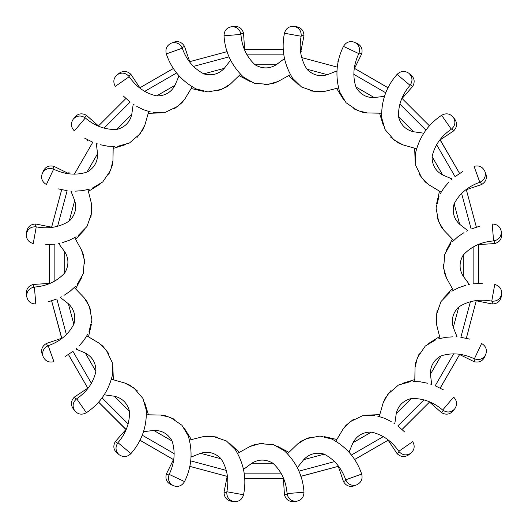 <?xml version="1.0" encoding="UTF-8"?>
<svg xmlns="http://www.w3.org/2000/svg" width="528" height="528" viewBox="0 0 528 528"><rect width="100%" height="100%" fill="white"/><g stroke="black" fill="none" stroke-linecap="round" stroke-linejoin="round"><path stroke-width="0.79" d="M303.976 492.188C303.864 497.323 301.283 500.379 296.234 501.343C291.093 501.237 288.037 498.656 287.074 493.607L303.976 492.188C302.94 475.966 296.38 462.145 284.308 450.714L273.563 444.682L259.624 443.659L249.962 446.51L237.666 453.314M226.769 492.413L224.024 492.188C224.136 497.323 226.717 500.379 231.766 501.343L232.749 501.369M282.269 478.672L245.731 478.672M246.008 478.672L281.985 478.672L246.008 478.672M245.012 478.672L282.988 478.672M244.999 478.672L244.603 478.606M243.553 494.756C242.114 499.693 238.834 501.976 233.706 501.6C228.769 500.161 226.486 496.881 226.862 491.753L243.553 494.756C246.748 478.823 243.995 463.775 235.29 449.605L226.472 440.999L213.272 436.405L203.201 436.656L189.565 440.048M168.92 474.995L166.327 474.065C165.106 479.061 166.808 482.678 171.435 484.915L172.379 485.192M226.083 476.084L190.793 466.627M191.057 466.699L225.812 476.005M190.1 466.442L226.783 476.269M190.087 466.435L189.717 466.27M184.529 481.602C181.863 485.998 178.101 487.351 173.243 485.661C168.848 483.001 167.488 479.239 169.178 474.382L184.529 481.602C191.737 467.036 192.971 451.79 188.232 435.851L181.942 425.258L170.379 417.397L160.585 415.041L146.54 414.79M117.546 443.197L115.289 441.626C112.814 446.134 113.52 450.067 117.414 453.427L118.252 453.941M139.9 440.154L173.111 459.4L140.844 440.774M173.705 459.578L172.24 458.898M118.965 454.621C115.408 450.912 115.071 446.926 117.962 442.669L130.918 453.618C127.202 457.175 123.222 457.512 118.965 454.621M76.157 399.188L74.382 397.082C70.825 400.798 70.488 404.778 73.379 409.035L74.059 409.748M125.123 428.71L99.29 402.877M98.538 402.032L126.159 429.541M86.374 412.711C81.866 415.186 77.933 414.48 74.573 410.586C72.092 406.078 72.805 402.145 76.692 398.785L86.374 412.711C99.898 403.702 108.596 391.116 112.457 374.939L112.306 362.624L106.22 350.038L98.921 343.094L86.882 335.854M47.573 345.965L46.398 343.471C42.002 346.137 40.649 349.899 42.339 354.757L42.808 355.621M68.449 354.506L87.589 387.776L68.957 355.516M88.011 388.225L87.08 386.905M43.085 356.565C41.857 351.569 43.56 347.952 48.187 345.715L53.935 361.673C48.939 362.894 45.322 361.192 43.085 356.565M33.733 287.153L33.244 284.447C28.307 285.886 26.024 289.166 26.4 294.294L26.631 295.251M61.855 338.441L51.731 301.217L61.301 336.93M51.685 300.808L51.916 301.917M26.657 296.234C26.763 291.093 29.344 288.037 34.393 287.074L35.812 303.976C30.677 303.864 27.621 301.283 26.657 296.234M35.587 226.769L35.812 224.024C30.677 224.136 27.621 226.717 26.657 231.766L26.631 232.749M49.328 282.269L49.328 245.731M49.328 245.012L49.328 282.988M49.328 244.999L49.394 244.603M26.4 233.706C27.839 228.769 31.119 226.486 36.247 226.862L33.244 243.553C28.307 242.114 26.024 238.834 26.4 233.706M53.005 168.92L53.935 166.327C48.939 165.106 45.322 166.808 43.085 171.435L42.808 172.379M51.731 226.783L61.301 191.057M61.558 190.1L61.373 190.793M61.565 190.087L61.73 189.724M42.339 173.243C44.999 168.848 48.761 167.488 53.618 169.178L46.398 184.529C42.002 181.863 40.649 178.101 42.339 173.243M84.803 117.546L86.374 115.289C81.866 112.814 77.933 113.52 74.573 117.414L74.059 118.252M68.6 173.111L69.102 172.24M87.846 139.9L87.226 140.844M73.379 118.965C77.088 115.408 81.074 115.071 85.331 117.962L74.382 130.918C70.825 127.202 70.488 123.222 73.379 118.965M128.812 76.157L130.918 74.382C127.202 70.825 123.222 70.488 118.965 73.379L118.252 74.059M99.29 125.123L125.631 98.782L99.29 125.123M98.782 125.631L98.459 126.159L98.782 125.631M117.414 74.573C121.922 72.092 125.855 72.805 129.215 76.692L115.289 86.374C112.814 81.866 113.52 77.933 117.414 74.573M182.035 47.573L184.529 46.398C181.863 42.002 178.101 40.649 173.243 42.339L172.379 42.808M140.844 87.226L172.484 68.957M173.494 68.449L140.224 87.589M166.327 53.935C165.106 48.939 166.808 45.322 171.435 43.085C176.431 41.857 180.048 43.56 182.285 48.187L166.327 53.935C171.527 69.333 181.441 80.989 196.06 88.909L207.999 91.951L221.734 89.331L230.327 84.077L240.438 74.316M240.847 33.733L243.553 33.244C242.114 28.307 238.834 26.024 233.706 26.4L232.749 26.631M190.793 61.373L226.783 51.731L190.793 61.373M226.789 51.731L227.192 51.685M190.1 61.558L189.559 61.855L190.1 61.558M224.024 35.812C224.136 30.677 226.717 27.621 231.766 26.657C236.907 26.763 239.963 29.344 240.926 34.393L224.024 35.812C225.06 52.034 231.62 65.855 243.692 77.286L254.437 83.318L268.376 84.341L278.038 81.49L290.334 74.686M301.231 35.587L303.976 35.812C303.864 30.677 301.283 27.621 296.234 26.657L295.251 26.631M245.731 49.328L282.269 49.328M281.992 49.328L246.015 49.328L281.992 49.328M282.988 49.328L245.012 49.328M283.001 49.328L283.397 49.394M284.447 33.244C285.886 28.307 289.166 26.024 294.294 26.4C299.231 27.839 301.514 31.119 301.138 36.247L284.447 33.244C281.252 49.177 284.005 64.225 292.71 78.395L301.528 87.001L314.728 91.595L324.799 91.344L338.435 87.952M359.08 53.005L361.673 53.935C362.894 48.939 361.192 45.322 356.565 43.085L355.621 42.808M337.913 61.565L338.283 61.73M301.217 51.731L302.029 51.949M343.471 46.398C346.137 42.002 349.899 40.649 354.757 42.339C359.152 44.999 360.512 48.761 358.822 53.618L343.471 46.398C336.263 60.964 335.029 76.21 339.768 92.149L346.058 102.742L357.621 110.603L367.415 112.959L381.46 113.21M410.454 84.803L412.711 86.374C415.186 81.866 414.48 77.933 410.586 74.573L409.748 74.059M388.1 87.846L354.889 68.6L387.156 87.226M354.295 68.422L355.76 69.102M409.035 73.379C412.592 77.088 412.929 81.074 410.038 85.331L397.082 74.382C400.798 70.825 404.778 70.488 409.035 73.379M451.843 128.812L453.618 130.918C457.175 127.202 457.512 123.222 454.621 118.965L453.941 118.252M402.877 99.29L429.218 125.631L402.877 99.29M402.369 98.782L401.841 98.459M441.626 115.289C446.134 112.814 450.067 113.52 453.427 117.414C455.908 121.922 455.195 125.855 451.308 129.215L441.626 115.289C428.102 124.298 419.404 136.884 415.543 153.061L415.694 165.376L421.78 177.962L429.079 184.906L441.118 192.146M480.427 182.035L481.602 184.529C485.998 181.863 487.351 178.101 485.661 173.243L485.192 172.379M439.989 139.775L459.4 173.111L440.92 141.095M459.551 173.494L459.043 172.484M484.915 171.435C486.143 176.431 484.44 180.048 479.813 182.285L474.065 166.327C479.061 165.106 482.678 166.808 484.915 171.435M494.267 240.847L494.756 243.553C499.693 242.114 501.976 238.834 501.6 233.706L501.369 232.749M466.627 190.793L476.269 226.783L466.627 190.793M476.269 226.789L476.315 227.192M466.442 190.1L466.145 189.559M501.343 231.766C501.237 236.907 498.656 239.963 493.607 240.926L492.188 224.024C497.323 224.136 500.379 226.717 501.343 231.766M492.413 301.231L492.188 303.976C497.323 303.864 500.379 301.283 501.343 296.234L501.369 295.251M478.672 245.731L478.672 282.269M478.672 282.988L478.672 245.012M478.672 283.001L478.606 283.397M501.6 294.294C500.161 299.231 496.881 301.514 491.753 301.138L494.756 284.447C499.693 285.886 501.976 289.166 501.6 294.294M474.995 359.08L474.065 361.673C479.061 362.894 482.678 361.192 484.915 356.565L485.192 355.621M466.442 337.9L466.627 337.207M466.699 336.943L476.282 300.604M466.435 337.913L466.27 338.276M485.661 354.757C483.001 359.152 479.239 360.512 474.382 358.822L481.602 343.471C485.998 346.137 487.351 349.899 485.661 354.757M443.197 410.454L441.626 412.711C446.134 415.186 450.067 414.48 453.427 410.586L453.941 409.748M459.043 355.516L440.774 387.156M440.154 388.1L459.4 354.889M454.621 409.035C450.912 412.592 446.926 412.929 442.669 410.038L453.618 397.082C457.175 400.798 457.512 404.778 454.621 409.035M399.188 451.843L397.082 453.618C400.798 457.175 404.778 457.512 409.035 454.621L409.748 453.941M428.71 402.877L402.877 428.71M402.032 429.462L429.218 402.369M410.586 453.427C406.078 455.908 402.145 455.195 398.785 451.308L412.711 441.626C415.186 446.134 414.48 450.067 410.586 453.427M345.965 480.427L343.471 481.602C346.137 485.998 349.899 487.351 354.757 485.661L355.621 485.192M387.156 440.774L355.516 459.043M354.506 459.551L387.776 440.411M361.673 474.065C362.894 479.061 361.192 482.678 356.565 484.915C351.569 486.143 347.952 484.44 345.715 479.813L361.673 474.065C356.473 458.667 346.559 447.011 331.94 439.091L320.001 436.049L306.266 438.669L297.673 443.923L287.562 453.684M287.153 494.267L284.447 494.756C285.886 499.693 289.166 501.976 294.294 501.6L295.251 501.369M337.207 466.627L301.917 476.084M300.808 476.315L337.913 466.435M296.822 466.653L297.548 467.412L303.745 459.637C309.012 454.04 315.506 452.113 323.222 453.856L323.42 453.928M348.982 452.192L353.027 442.682C356.664 435.917 362.439 432.373 370.339 432.062L370.557 432.082M349.048 451.803L348.15 451.255M394.799 423.786L396.238 413.556C398.006 406.072 402.659 401.161 410.216 398.812L410.428 398.772M394.759 423.39L393.749 423.093M431.693 384.49L430.439 374.233C430.208 366.551 433.435 360.598 440.121 356.374L440.319 356.281M431.554 384.12L430.505 384.094M457.05 336.811L453.301 327.4C451.09 320.041 452.668 313.454 458.033 307.646L458.192 307.507M456.938 336.659L455.915 336.904M469.319 284.368L463.261 276.243C459.215 269.709 459.037 262.937 462.719 255.941L462.838 255.763M469.168 284.249L468.244 284.75M467.775 230.617L459.637 224.255C454.04 218.988 452.113 212.494 453.856 204.778L453.928 204.58M467.419 230.452L466.653 231.178M452.192 179.018L442.682 174.973C435.917 171.336 432.373 165.561 432.062 157.661L432.082 157.443M451.803 178.952L451.255 179.85M423.786 133.201L413.556 131.762C406.072 129.994 401.161 125.341 398.812 117.784L398.772 117.572M423.39 133.241L423.093 134.251M384.49 96.307L374.233 97.561C366.551 97.792 360.598 94.565 356.374 87.879L356.281 87.681M384.12 96.446L384.094 97.495M336.811 70.95L327.4 74.699C320.041 76.91 313.454 75.332 307.646 69.967L307.507 69.808M336.659 71.062L336.904 72.085M284.368 58.681L276.243 64.739C269.709 68.785 262.937 68.963 255.941 65.281L255.763 65.162M284.249 58.832L284.75 59.756M230.617 60.225L224.255 68.363C218.988 73.96 212.494 75.887 204.778 74.144L204.58 74.072M230.452 60.581L231.178 61.347M179.018 75.808L174.973 85.318C171.336 92.083 165.561 95.627 157.661 95.938L157.443 95.918M178.952 76.197L179.85 76.745M133.201 104.214L131.762 114.444C129.994 121.928 125.341 126.839 117.784 129.188L117.572 129.228M133.241 104.61L134.251 104.907M96.307 143.51L97.561 153.767C97.792 161.449 94.565 167.402 87.879 171.626L87.681 171.719M96.446 143.88L97.495 143.906M70.95 191.189L74.699 200.6C76.91 207.959 75.332 214.546 69.967 220.354L69.808 220.493M71.062 191.341L72.085 191.096M58.681 243.632L64.739 251.757C68.785 258.291 68.963 265.063 65.281 272.059L65.162 272.237M58.832 243.751L59.756 243.25M60.225 297.383L68.363 303.745C73.96 309.012 75.887 315.506 74.144 323.222L74.072 323.42M60.581 297.548L61.347 296.822M75.808 348.982L85.318 353.027C92.083 356.664 95.627 362.439 95.938 370.339L95.918 370.557M76.197 349.048L76.745 348.15M104.214 394.799L114.444 396.238C121.928 398.006 126.839 402.659 129.188 410.216L129.228 410.428M104.61 394.759L104.907 393.749M143.51 431.693L153.767 430.439C161.449 430.208 167.402 433.435 171.626 440.121L171.719 440.319M143.88 431.554L143.906 430.505M191.189 457.05L200.6 453.301C207.959 451.09 214.546 452.668 220.354 458.033L220.493 458.192M191.341 456.938L191.096 455.915M243.632 469.319L251.757 463.261C258.291 459.215 265.063 459.037 272.059 462.719L272.237 462.838M243.751 469.168L243.25 468.244M303.745 459.637L324.1 454.186M353.027 442.682L371.276 432.148M351.338 455.07L383.335 436.597M396.238 413.556L411.14 398.653M397.815 425.957L423.944 399.828M430.439 374.233L440.979 355.984M435.178 385.803L453.651 353.806M453.301 327.4L458.753 307.045M460.865 337.346L470.428 301.66M463.261 276.243L463.261 255.169M473.141 283.899L473.141 246.952M459.637 224.255L454.186 203.9M471.167 229.086L461.604 193.4M442.682 174.973L432.148 156.724M455.07 176.662L436.597 144.665M413.556 131.762L398.653 116.86M425.957 130.185L399.828 104.056M374.233 97.561L355.984 87.021M385.803 92.822L353.806 74.349M327.4 74.699L307.045 69.247M337.346 67.135L301.66 57.572M276.243 64.739L255.169 64.739M283.899 54.859L246.952 54.859M224.255 68.363L203.9 73.814M229.086 56.833L193.4 66.396M174.973 85.318L156.724 95.852M176.662 72.93L144.665 91.403M131.762 114.444L116.86 129.347M130.185 102.043L104.056 128.172M97.561 153.767L87.021 172.016M92.822 142.197L74.349 174.194M74.699 200.6L69.247 220.955M67.135 190.654L57.572 226.34M64.739 251.757L64.739 272.831M54.859 244.101L54.859 281.048M68.363 303.745L73.814 324.1M56.833 298.914L66.396 334.6M85.318 353.027L95.852 371.276M72.93 351.338L91.403 383.335M114.444 396.238L129.347 411.14M102.043 397.815L128.172 423.944M153.767 430.439L172.016 440.979M142.197 435.178L174.194 453.651M200.6 453.301L220.955 458.753M298.914 471.167L334.6 461.604M190.654 460.865L226.34 470.428M244.101 473.141L281.048 473.141M251.757 463.261L272.831 463.261M398.785 451.308C391.895 441.256 383.031 434.92 372.2 432.28L370.451 432.069M404.705 432.01L398.277 426.307M391.169 421.529L384.641 418.328L377.56 416.064M284.447 494.756L283.397 478.599M442.669 410.038C433.415 402.118 423.212 398.284 412.064 398.548L410.329 398.792M443.395 389.869L435.706 386.027M427.607 383.242L420.479 381.85L413.048 381.487M343.471 481.602L338.276 466.27M474.382 358.822C463.386 353.562 452.542 352.506 441.844 355.634L440.227 356.327M469.861 339.148L461.439 337.425M452.899 336.838L445.645 337.333L438.372 338.91M397.082 453.618L388.1 440.154M491.753 301.138C479.774 298.907 469.022 300.689 459.505 306.484L458.119 307.573M482.295 283.312L473.715 283.82M465.313 285.463L458.436 287.819L451.823 291.225M441.626 412.711L429.462 402.032M493.607 240.926C481.457 241.87 471.537 246.378 463.835 254.437L462.779 255.842M479.853 226.149L471.702 228.868M464.006 232.63L457.974 236.683L452.47 241.685M474.065 361.673L459.551 354.506M479.813 182.285C468.323 186.344 459.901 193.261 454.555 203.042L453.895 204.673M462.706 171.574L455.532 176.306M449.077 181.936L444.299 187.414L440.273 193.67M492.188 303.976L476.309 300.808M451.308 129.215C441.283 136.072 434.94 144.936 432.28 155.8L432.069 157.549M494.756 243.553L478.599 244.603M410.038 85.331C402.131 94.545 398.303 104.749 398.548 115.936L398.792 117.671M416.486 148.751L402.983 144.877L394.132 140.059L384.998 129.479L381.665 117.619C381.209 100.993 386.351 86.585 397.082 74.382M481.602 184.529L466.27 189.724M358.822 53.618C353.569 64.568 352.506 75.412 355.634 86.156L356.327 87.773M453.618 130.918L440.154 139.9M301.138 36.247C298.901 48.18 300.683 58.931 306.484 68.495L307.573 69.881M412.711 86.374L402.032 98.538M240.926 34.393C241.857 46.504 246.358 56.423 254.437 64.165L255.842 65.221M361.673 53.935L354.499 68.449M182.285 48.187C186.318 59.644 193.235 68.066 203.042 73.445L204.673 74.105M303.976 35.812L300.808 51.691M129.215 76.692C136.105 86.744 144.969 93.08 155.8 95.72L157.549 95.931M123.295 95.99L129.723 101.693M136.831 106.471L143.359 109.672L150.44 111.936M243.553 33.244L244.603 49.401M85.331 117.962C94.585 125.882 104.788 129.716 115.936 129.452L117.671 129.208M114.939 146.513L107.375 146.137L100.327 144.738M92.288 141.973L84.658 138.158M184.529 46.398L189.724 61.73M53.618 169.178C64.614 174.438 75.458 175.494 86.156 172.366L87.773 171.673M58.139 188.852L66.561 190.575M75.101 191.162L82.355 190.667L89.628 189.09M130.918 74.382L139.9 87.846M36.247 226.862C48.226 229.093 58.978 227.311 68.495 221.516L69.881 220.427M45.705 244.688L54.285 244.18M62.687 242.537L69.564 240.181L76.177 236.775M86.374 115.289L98.538 125.968M34.393 287.074C46.543 286.13 56.463 281.622 64.165 273.563L65.221 272.158M48.147 301.851L56.298 299.132M63.994 295.37L70.026 291.317L75.53 286.315M53.935 166.327L68.449 173.494M48.187 345.715C59.677 341.656 68.099 334.739 73.445 324.958L74.105 323.327M65.294 356.426L72.468 351.694M78.923 346.064L83.701 340.586L87.727 334.33M35.812 224.024L51.691 227.192M76.692 398.785C86.717 391.928 93.06 383.064 95.72 372.2L95.931 370.451M33.244 284.447L49.401 283.397M117.962 442.669C125.869 433.455 129.697 423.251 129.452 412.064L129.208 410.329M111.514 379.249L125.017 383.123L133.868 387.941L143.002 398.521L146.335 410.381C146.791 427.007 141.649 441.415 130.918 453.618M46.398 343.471L61.73 338.276M169.178 474.382C174.431 463.432 175.494 452.588 172.366 441.844L171.673 440.227M74.382 397.082L87.846 388.1M226.862 491.753C229.099 479.82 227.317 469.069 221.516 459.505L220.427 458.119M115.289 441.626L125.968 429.462M224.024 492.188L227.192 476.309M287.074 493.607C286.143 481.496 281.642 471.577 273.563 463.835L272.158 462.779M166.327 474.065L173.501 459.551M345.715 479.813C341.682 468.356 334.765 459.934 324.958 454.555L323.327 453.895M374.939 415.543L362.624 415.694L350.038 421.78L343.094 429.079L335.854 441.118M298.175 443.546L301.528 440.999L310.391 437.138M324.179 436.577L336.679 439.468M410.381 381.665L398.521 384.998L387.941 394.132L383.123 402.983L379.249 416.486M343.477 428.584L346.058 425.258L353.621 419.232M366.795 415.12L379.619 414.678M435.851 339.768L425.258 346.058L417.397 357.621L415.041 367.415L414.79 381.46M383.368 402.409L384.998 398.521L390.773 390.727M402.409 383.368L414.678 379.619M449.605 292.71L440.999 301.528L436.405 314.728L436.656 324.799L440.048 338.435M415.12 366.795L415.694 362.624L419.232 353.628M428.584 343.477L439.468 336.679M450.714 243.692L444.682 254.437L443.659 268.376L446.51 278.038L453.314 290.334M436.577 324.179L436.049 320.001L437.144 310.391M443.546 298.175L452.305 288.79M439.091 196.06L436.049 207.999L438.669 221.734L443.923 230.327L453.684 240.438M446.272 277.464L444.682 273.563L443.249 264M446.272 250.536L452.305 239.21M443.546 229.825L440.999 226.472L437.144 217.609M436.577 203.821L439.468 191.321M428.584 184.523L425.258 181.942L419.232 174.372M415.12 161.205L414.678 148.381M402.409 144.632L398.521 143.002L390.773 137.273M383.368 125.591L379.619 113.322M366.795 112.88L362.624 112.306L353.621 108.768M343.477 99.416L336.679 88.532M324.179 91.423L320.001 91.951L310.391 90.862M298.175 84.454L288.79 75.695M277.464 81.728L273.563 83.318L264 84.751M250.536 81.728L239.21 75.695M153.061 112.457L165.376 112.306L177.962 106.22L184.906 98.921L192.146 86.882M229.825 84.454L226.472 87.001L217.609 90.862M203.821 91.423L191.321 88.532M117.619 146.335L129.479 143.002L140.059 133.868L144.877 125.017L148.751 111.514M184.523 99.416L181.942 102.742L174.379 108.768M161.205 112.88L148.381 113.322M92.149 188.232L102.742 181.942L110.603 170.379L112.959 160.585L113.21 146.54M144.632 125.591L143.002 129.479L137.227 137.273M125.591 144.632L113.322 148.381M78.395 235.29L87.001 226.472L91.595 213.272L91.344 203.201L87.952 189.565M112.88 161.205L112.306 165.376L108.768 174.372M99.416 184.523L88.532 191.321M77.286 284.308L83.318 273.563L84.341 259.624L81.49 249.962L74.686 237.666M91.423 203.821L91.951 207.999L90.856 217.609M84.454 229.825L75.695 239.21M88.909 331.94L91.951 320.001L89.331 306.266L84.077 297.673L74.316 287.562M81.728 250.536L83.318 254.437L84.751 264M81.728 277.464L75.695 288.79M84.454 298.175L87.001 301.528L90.856 310.391M91.423 324.179L88.532 336.679M99.416 343.477L102.742 346.058L108.768 353.628M112.88 366.795L113.322 379.619M125.591 383.368L129.479 384.998L137.227 390.727M144.632 402.409L148.381 414.678M161.205 415.12L165.376 415.694L174.379 419.232M184.523 428.584L191.321 439.468M250.536 446.272L254.437 444.682L264 443.249M277.464 446.272L288.79 452.305M203.821 436.577L207.999 436.049L217.609 437.138M229.825 443.546L239.21 452.305"/></g></svg>
